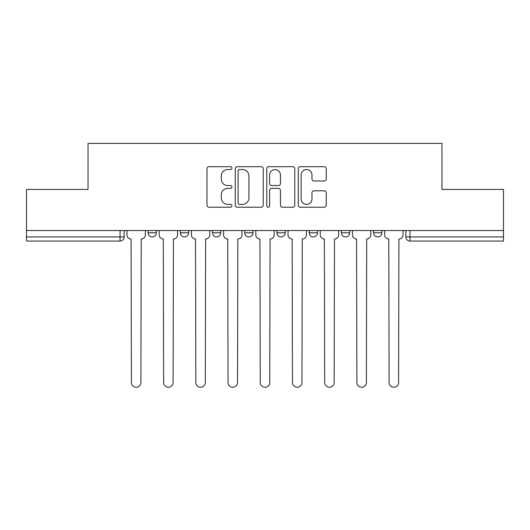 <?xml version="1.0" encoding="UTF-8"?>
<svg xmlns="http://www.w3.org/2000/svg" width="530" height="530" viewBox="0 0 530 530"><rect width="100%" height="100%" fill="white"/><g stroke="black" fill="none" stroke-linecap="round" stroke-linejoin="round"><path stroke-width="0.79" d="M231.961 168.103A1.418 1.418 0 0 0 230.543 166.685L209.006 166.685A2.027 2.027 0 0 0 206.978 168.712L206.978 205.196A2.027 2.027 0 0 0 209.006 207.223L230.543 207.223A1.418 1.418 0 0 0 231.961 205.806A1.418 1.418 0 0 0 230.543 204.388L227.754 204.388A6.486 6.486 0 0 1 221.268 197.902L221.268 194.861A6.486 6.486 0 0 1 227.754 188.375L230.543 188.375A1.418 1.418 0 0 0 231.961 186.951A1.418 1.418 0 0 0 230.543 185.533L227.754 185.533A6.486 6.486 0 0 1 221.268 179.047L221.268 176.006A6.486 6.486 0 0 1 227.754 169.52L230.543 169.52A1.418 1.418 0 0 0 231.961 168.103M341.4 230.523L341.4 232.796L349.661 232.796A4.127 4.127 0 0 1 345.533 236.923A4.127 4.127 0 0 1 341.4 232.796L341.4 230.523M309.189 230.523L309.189 232.796L317.45 232.796A4.127 4.127 0 0 1 313.323 236.923A4.127 4.127 0 0 1 309.189 232.796L309.189 230.523M244.761 230.523L244.761 232.796L253.022 232.796A4.127 4.127 0 0 1 248.895 236.923A4.127 4.127 0 0 1 244.761 232.796L244.761 230.523M324.234 180.975A2.027 2.027 0 0 0 326.261 178.948L326.261 168.712A2.027 2.027 0 0 0 324.234 166.685L300.318 166.685A2.027 2.027 0 0 0 298.291 168.712L298.291 205.196A2.027 2.027 0 0 0 300.318 207.223L324.234 207.223A2.027 2.027 0 0 0 326.261 205.196L326.261 192.834A2.027 2.027 0 0 0 324.234 190.807L313.998 190.807A2.027 2.027 0 0 0 311.971 192.834L311.971 198.962A5.419 5.419 0 0 1 306.552 204.388A5.419 5.419 0 0 1 301.126 198.962L301.126 174.946A5.419 5.419 0 0 1 306.552 169.52A5.419 5.419 0 0 1 311.971 174.946L311.971 178.948A2.027 2.027 0 0 0 313.998 180.975L324.234 180.975M26.5 230.523L26.5 189.429L88.033 189.429L88.033 143.385L441.967 143.385L441.967 189.429L503.5 189.429L503.5 230.523L26.5 230.523L26.5 236.923L124.172 236.923L124.172 230.523L124.172 236.923A4.127 4.127 0 0 1 120.038 241.057L26.5 241.057L26.5 236.923M263.224 168.712A2.027 2.027 0 0 0 261.197 166.685L237.281 166.685A2.027 2.027 0 0 0 235.254 168.712L235.254 205.196A2.027 2.027 0 0 0 237.281 207.223L261.197 207.223A2.027 2.027 0 0 0 263.224 205.196L263.224 168.712M268.803 166.685L292.719 166.685A2.027 2.027 0 0 1 294.746 168.712L294.746 205.196A2.027 2.027 0 0 1 292.719 207.223L282.483 207.223A2.027 2.027 0 0 1 280.456 205.196L280.456 190.402A2.027 2.027 0 0 0 278.429 188.375L271.638 188.375A2.027 2.027 0 0 0 269.611 190.402L269.611 205.806A1.418 1.418 0 0 1 268.193 207.223A1.418 1.418 0 0 1 266.776 205.806L266.776 168.712A2.027 2.027 0 0 1 268.803 166.685M405.828 230.523L405.828 236.923L503.5 236.923L503.5 241.057L409.962 241.057A4.127 4.127 0 0 1 405.828 236.923M503.5 230.523L503.5 236.923M381.878 230.523L381.878 232.796A4.127 4.127 0 0 1 377.744 236.923A4.127 4.127 0 0 1 373.617 232.796L381.878 232.796L381.878 230.523M373.617 230.523L373.617 232.796M349.661 230.523L349.661 232.796L349.661 230.523M317.45 232.796L317.45 230.523L317.45 232.796A4.127 4.127 0 0 1 313.323 236.923M285.239 230.523L285.239 232.796A4.127 4.127 0 0 1 281.105 236.923A4.127 4.127 0 0 1 276.978 232.796A4.127 4.127 0 0 0 281.105 236.923A4.127 4.127 0 0 0 285.239 232.796L285.239 230.523M276.978 230.523L276.978 232.796L285.239 232.796M253.022 230.523L253.022 232.796M220.811 230.523L220.811 232.796A4.127 4.127 0 0 1 216.677 236.923A4.127 4.127 0 0 1 212.55 232.796A4.127 4.127 0 0 0 216.677 236.923A4.127 4.127 0 0 0 220.811 232.796L212.55 232.796L212.55 230.523M180.339 230.523L180.339 232.796L188.601 232.796L188.601 230.523L188.601 232.796A4.127 4.127 0 0 1 184.466 236.923A4.127 4.127 0 0 1 180.339 232.796A4.127 4.127 0 0 0 184.466 236.923M148.122 230.523L148.122 232.796L156.383 232.796L156.383 230.523L156.383 232.796A4.127 4.127 0 0 1 152.256 236.923A4.127 4.127 0 0 1 148.122 232.796A4.127 4.127 0 0 0 152.256 236.923M120.038 230.523L120.038 241.057A4.127 4.127 0 0 0 124.172 236.923M239.514 169.52A1.418 1.418 0 0 0 238.096 170.945L238.096 202.964A1.418 1.418 0 0 0 239.514 204.388L242.448 204.388A6.486 6.486 0 0 0 248.934 197.902L248.934 176.006A6.486 6.486 0 0 0 242.448 169.52L239.514 169.52M280.456 175.046A5.419 5.419 0 0 0 275.03 169.627A5.419 5.419 0 0 0 269.611 175.046L269.611 183.506A2.027 2.027 0 0 0 271.638 185.533L278.429 185.533A2.027 2.027 0 0 0 280.456 183.506L280.456 175.046M126.961 230.523L126.961 234.863A4.127 4.127 0 0 0 131.089 238.99L131.4 382.501A4.75 4.75 0 0 0 136.15 387.251A4.75 4.75 0 0 0 140.9 382.501L141.205 238.99A4.127 4.127 0 0 0 145.339 234.863L145.339 230.523M159.172 230.523L159.172 234.863A4.127 4.127 0 0 0 163.3 238.99L163.611 382.501A4.75 4.75 0 0 0 168.361 387.251A4.75 4.75 0 0 0 173.111 382.501L173.423 238.99A4.127 4.127 0 0 0 177.55 234.863L177.55 230.523M191.383 230.523L191.383 234.863A4.127 4.127 0 0 0 195.517 238.99L195.822 382.501A4.75 4.75 0 0 0 200.572 387.251A4.75 4.75 0 0 0 205.322 382.501L205.633 238.99A4.127 4.127 0 0 0 209.761 234.863L209.761 230.523M223.6 230.523L223.6 234.863A4.127 4.127 0 0 0 227.728 238.99L228.039 382.501A4.75 4.75 0 0 0 232.789 387.251A4.75 4.75 0 0 0 237.539 382.501L237.844 238.99A4.127 4.127 0 0 0 241.978 234.863L241.978 230.523M255.811 230.523L255.811 234.863A4.127 4.127 0 0 0 259.938 238.99L260.25 382.501A4.75 4.75 0 0 0 265 387.251A4.75 4.75 0 0 0 269.75 382.501L270.061 238.99A4.127 4.127 0 0 0 274.189 234.863L274.189 230.523M288.022 230.523L288.022 234.863A4.127 4.127 0 0 0 292.156 238.99L292.461 382.501A4.75 4.75 0 0 0 297.211 387.251A4.75 4.75 0 0 0 301.961 382.501L302.272 238.99A4.127 4.127 0 0 0 306.4 234.863L306.4 230.523M320.239 230.523L320.239 234.863A4.127 4.127 0 0 0 324.367 238.99L324.678 382.501A4.75 4.75 0 0 0 329.428 387.251A4.75 4.75 0 0 0 334.178 382.501L334.483 238.99A4.127 4.127 0 0 0 338.617 234.863L338.617 230.523M352.45 230.523L352.45 234.863A4.127 4.127 0 0 0 356.577 238.99L356.889 382.501A4.75 4.75 0 0 0 361.639 387.251A4.75 4.75 0 0 0 366.389 382.501L366.7 238.99A4.127 4.127 0 0 0 370.828 234.863L370.828 230.523M384.661 230.523L384.661 234.863A4.127 4.127 0 0 0 388.795 238.99L389.1 382.501A4.75 4.75 0 0 0 393.85 387.251A4.75 4.75 0 0 0 398.6 382.501L398.911 238.99A4.127 4.127 0 0 0 403.038 234.863L403.038 230.523M409.962 230.523L409.962 241.057"/></g></svg>
